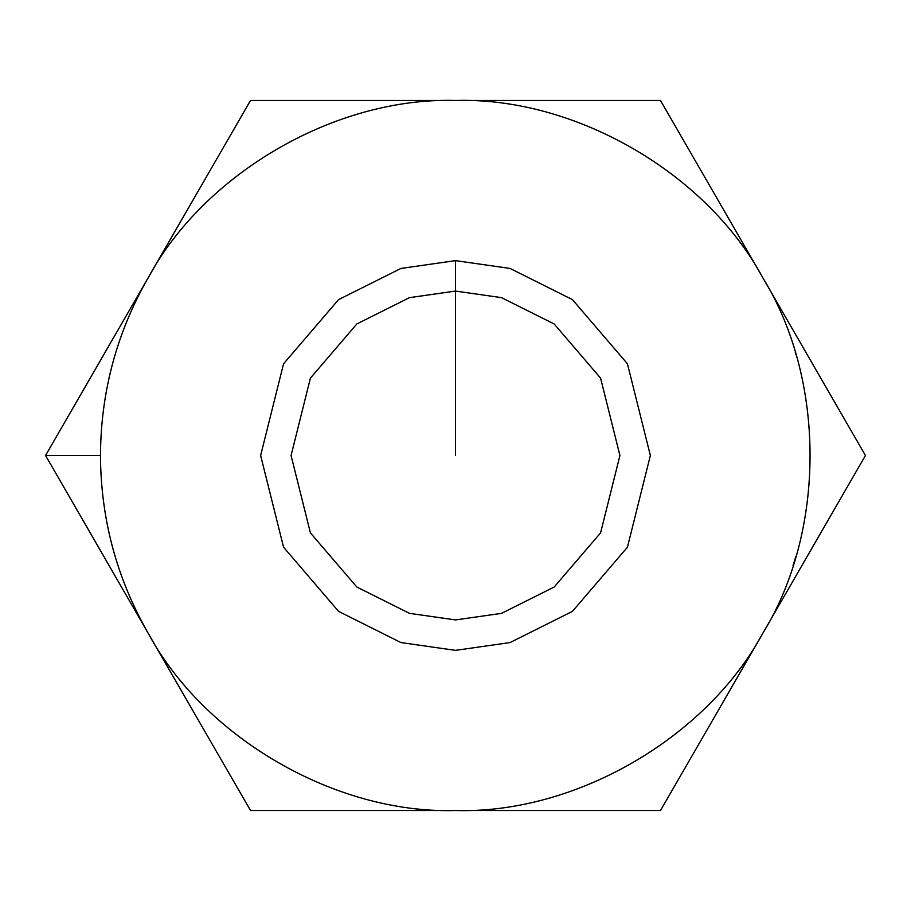 <?xml version="1.0" encoding="UTF-8"?>
<svg xmlns="http://www.w3.org/2000/svg" width="911" height="911" viewBox="0 0 911 911"><rect width="100%" height="100%" fill="white"/><g stroke="black" fill="none" stroke-linecap="round" stroke-linejoin="round"><path stroke-width="1.37" d="M795.838 556.553L793.025 565.583M793.071 565.446L793.64 563.681M148.037 633.008C116.642 578.007 100.791 518.837 100.472 455.5L45.55 455.5L148.037 633.008L45.55 455.5L250.525 100.472L660.475 100.472L865.45 455.5L660.475 810.528L250.525 810.528L148.037 633.008L250.525 810.528L455.5 810.528C336 814.024 204.759 738.263 148.037 633.008C204.759 738.263 336 814.024 455.5 810.528L660.475 810.528L865.45 455.5L762.962 277.992C825.742 379.728 825.742 531.272 762.962 633.008C706.241 738.263 575 814.024 455.5 810.528C575 814.024 706.241 738.263 762.962 633.008C825.742 531.272 825.742 379.728 762.962 277.992L660.475 100.472L455.5 100.472C575 96.976 706.241 172.737 762.962 277.992C706.241 172.737 575 96.976 455.5 100.472L250.525 100.472L148.037 277.992C204.759 172.737 336 96.976 455.5 100.472C336 96.976 204.759 172.737 148.037 277.992L45.55 455.5L100.472 455.5C100.791 392.163 116.642 332.993 148.037 277.992C116.642 332.993 100.791 392.163 100.472 455.5C100.791 518.837 116.642 578.007 148.037 633.008M455.5 260.637L510.058 268.438L572.415 299.617L627.44 363.796L650.363 455.5L627.44 547.204L572.415 611.383L510.058 642.562L455.5 650.363L400.942 642.562L338.585 611.383L283.56 547.204L260.637 455.5L283.56 363.796L338.585 299.617L400.942 268.438L455.5 260.637L400.942 268.438L338.585 299.617L283.56 363.796L260.637 455.5L283.56 547.204L338.585 611.383L400.942 642.562L455.5 650.363L510.058 642.562L572.415 611.383L627.44 547.204L650.363 455.5L627.44 363.796L572.415 299.617L510.058 268.438L455.5 260.637L455.5 291.076L409.46 297.646L356.839 323.963L310.412 378.122L291.076 455.5L310.412 532.878L356.839 587.037L409.46 613.354L455.5 619.924L501.54 613.354L554.161 587.037L600.588 532.878L619.924 455.5L600.588 378.122L554.161 323.963L501.54 297.646L455.5 291.076L501.54 297.646L554.161 323.963L600.588 378.122L619.924 455.5L600.588 532.878L554.161 587.037L501.54 613.354L455.5 619.924L409.46 613.354L356.839 587.037L310.412 532.878L291.076 455.5L310.412 378.122L356.839 323.963L409.46 297.646L455.5 291.076L455.5 260.637M795.269 352.523L795.838 354.447M111.609 367.292L111.985 365.835M111.985 545.165L114.034 552.692L111.985 545.165M108.91 378.577L110.129 373.248M455.5 291.076L455.5 455.5L455.5 291.076"/></g></svg>
